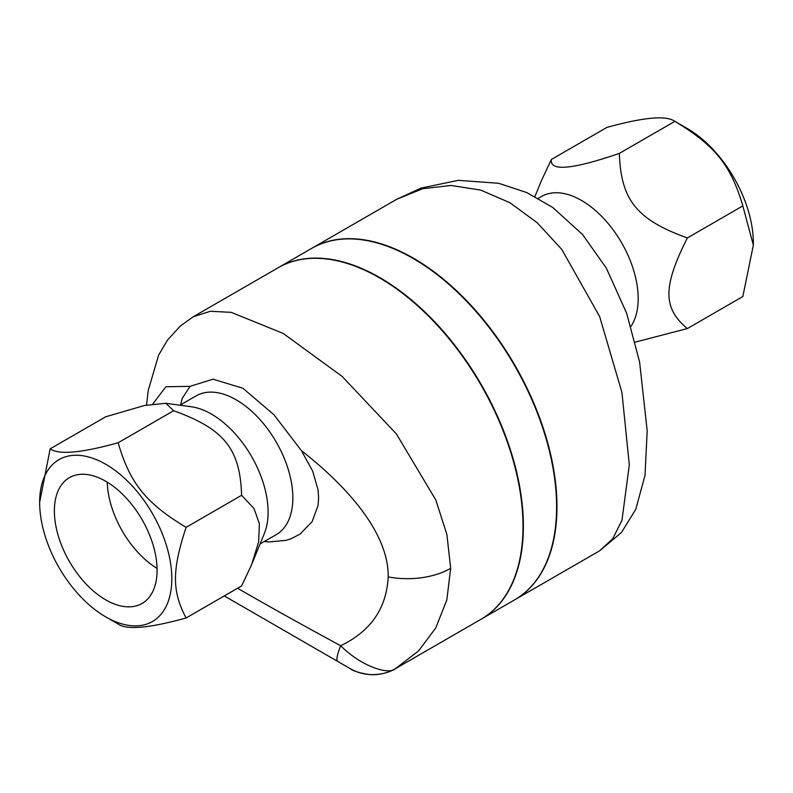 <?xml version="1.0" encoding="UTF-8"?>
<svg xmlns="http://www.w3.org/2000/svg" width="793" height="793" viewBox="0 0 793 793"><rect width="100%" height="100%" fill="white"/><g stroke="black" fill="none" stroke-linecap="round" stroke-linejoin="round"><path stroke-width="1.19" d="M396.678 199.301L422.6 188.734L451.078 185.463L480.637 190.072L509.889 202.701L537.257 222.783L561.702 249.329L599.607 316.447L621.94 392.426L629.315 464.956L621.96 520.357L612.672 538.873L599.617 550.798L514.954 599.667A202.929 117.166 60 0 0 546.06 437.052A202.929 117.166 60 0 0 413.49 258.231A202.929 117.166 60 0 0 312.026 248.179L396.678 199.311L421.014 188.11L458.285 180.338L498.698 183.292L526.78 192.58L552.721 207.439L582.538 234.51L606.358 268.143L626.678 313.354L639.614 362.074L647.187 430.837L645.006 475.354L635.817 509.205L621.434 532.539L599.607 550.798M534.928 196.535L541.48 180.526L551.393 159.462C549.519 171.605 572.169 169.583 619.373 153.386C620.82 199.895 636.809 219.78 687.343 237.95C662.799 286.769 662.799 308.09 687.343 328.58L635.203 342.12M541.48 196.495A80.103 46.252 60 0 1 581.537 200.46A80.103 46.252 60 0 1 630.901 326.429M687.343 328.58L742.833 296.532L753.35 245.156L742.833 205.912C731.007 165.4 715.018 145.506 674.863 121.349L674.863 121.349C666.378 115.193 643.718 117.215 606.893 127.425L551.393 159.462M687.263 128.516L674.863 121.349L687.263 128.516A93.455 53.954 60 0 1 753.35 242.975L753.35 245.156M619.373 153.386L674.863 121.349M687.343 237.95L742.833 205.912M105.737 599.865A72.629 41.93 60 0 1 58.285 535.87A72.629 41.93 60 0 1 69.417 477.664A72.629 41.93 60 0 1 142.046 519.593A72.629 41.93 60 0 1 142.046 603.463A72.629 41.93 60 0 1 105.737 599.865M107.263 482.174A72.629 41.93 -120 0 0 157.064 568.432M260.064 543.958L276.261 534.611A80.103 46.252 -120 0 0 288.543 470.418A80.103 46.252 -120 0 0 236.205 399.831A80.103 46.252 -120 0 0 196.158 395.866L179.961 405.213M180.616 404.836L182.261 398.334L190.042 386.35L213.059 379.203L242.896 388.253L273.991 414.789L301.39 450.632L312.591 470.903L318.013 489.668L318.627 497.667L318.072 505.458L312.125 521.675L300.081 534.056L291.408 538.606L286.075 540.36L268.996 541.956L264.376 541.47M301.39 450.632C348.186 487.229 388.828 533.659 388.203 576.917C386.538 608.36 370.698 631.297 340.663 645.74C302.093 624.854 267.727 605.683 237.573 588.247M350.159 668.608L224.27 595.93L350.159 668.608A45.389 45.389 120 0 0 350.199 668.628C353.143 671.037 359.516 673.009 369.31 674.546C379.54 674.972 388.173 673.059 395.211 668.796L418.555 650.934L435.763 627.927L446.826 599.954L450.672 568.333L446.895 534.541L435.872 500.105L396.431 433.979L342.051 376.338L283.21 333.447L231.259 312.353L210.413 311.262L193.393 316.675L180.338 326.012L167.492 340.108L158.6 355.155L148.241 390.443L146.546 405.045M152.821 403.885L165.945 386.746L190.042 386.35M186.107 617.965L241.607 585.918L251.52 564.864L258.607 542.045L259.41 523.767L254.028 508.531L241.607 495.288C240.15 448.788 224.161 428.904 173.627 410.734L165.787 403.28L144.564 405.471L105.657 416.801L50.167 448.848C58.652 455.004 81.312 452.981 118.137 442.772C129.963 483.284 145.952 503.178 186.107 527.335C171.942 570.167 171.942 591.489 186.107 617.965C149.282 628.165 126.622 630.187 118.137 624.032L105.737 616.875A93.455 53.954 -120 0 0 171.813 578.721A93.455 53.954 -120 0 0 105.737 464.262A93.455 53.954 -120 0 0 39.65 502.415A93.455 53.954 -120 0 0 105.737 616.875M165.787 403.28L191.252 406.75A80.103 46.252 60 0 1 211.463 414.115A80.103 46.252 60 0 1 264.376 533.411L251.52 564.864M39.65 502.415L50.167 448.848M241.607 495.288L186.107 527.335M173.627 410.734L118.137 442.772M481.163 619.184A202.929 117.166 -120 0 0 481.351 619.075A202.929 117.166 -120 0 0 512.456 456.461A202.929 117.166 -120 0 0 379.887 277.639A202.929 117.166 -120 0 0 278.422 267.588A202.929 117.166 -120 0 0 278.234 267.697M481.351 619.075L514.578 599.885A202.929 117.166 -120 0 0 545.683 437.28A202.929 117.166 -120 0 0 413.113 258.449A202.929 117.166 -120 0 0 311.649 248.397L278.422 267.588M337.818 661.481A45.389 7.266 -60 0 1 340.663 645.74C361.4 666.566 388.976 675.2 395.38 668.697M350.199 668.628A45.389 45.389 120 0 0 395.033 668.895M193.383 316.675L278.046 267.806A202.929 117.166 60 0 1 379.51 277.857A202.929 117.166 60 0 1 512.08 456.679A202.929 117.166 60 0 1 480.974 619.293L395.211 668.806M450.672 568.333A61.418 35.477 -179.9 0 1 388.203 576.917M538.278 198.339L541.48 196.486"/></g></svg>
